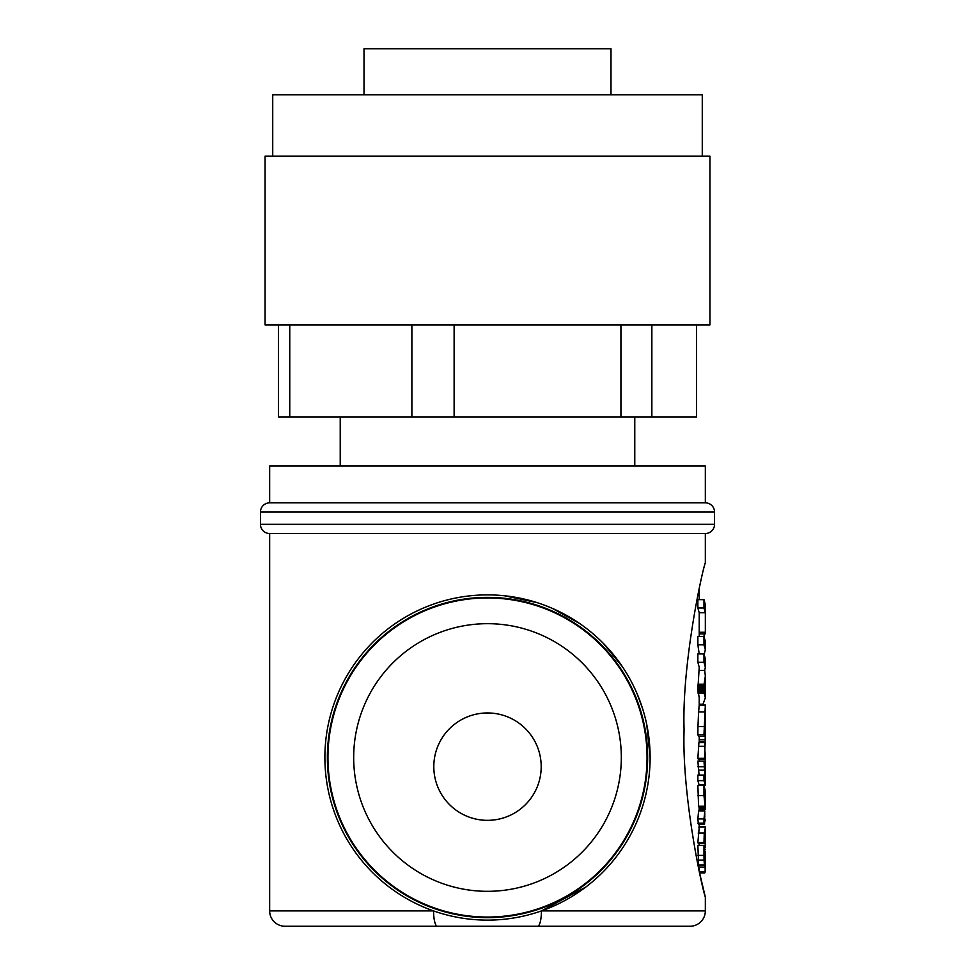 <?xml version="1.0" encoding="UTF-8"?>
<svg xmlns="http://www.w3.org/2000/svg" width="975" height="975" viewBox="0 0 975 975"><rect width="100%" height="100%" fill="white"/><g stroke="black" fill="none" stroke-linecap="round" stroke-linejoin="round"><path stroke-width="1.46" d="M324.882 757.502A162.618 162.618 0 0 0 487.5 920.12A162.618 162.618 0 0 0 650.118 757.502A162.618 162.618 0 0 0 487.5 594.884A162.618 162.618 0 0 0 324.882 757.502A162.618 162.618 0 0 0 487.5 920.12A162.618 162.618 0 0 0 650.118 757.502L646.766 724.657M689.995 926.25L285.005 926.25A15.344 15.344 0 0 1 269.661 910.906L433.57 910.906A15.344 3.803 90 0 0 437.361 926.25L689.995 926.25A15.344 15.344 0 0 0 705.339 910.906L705.339 897.061C701.488 886.433 681.781 794.198 684.084 729.727C681.769 665.888 701.427 573.629 705.339 562.709L705.339 533.52L269.661 533.52A9.202 9.202 0 0 1 260.459 524.318L260.459 512.046A9.202 9.202 0 0 1 269.661 502.844L269.661 466.026L705.339 466.026L705.339 502.844L269.661 502.844M537.639 926.25A15.344 3.803 -90 0 0 541.43 910.906L585.561 887.226M705.339 502.844A9.202 9.202 0 0 1 714.541 512.046L714.541 524.318A9.202 9.202 0 0 1 705.339 533.52M699.307 871.662L705.144 871.662L704.84 872.857L699.562 872.857L705.339 897.061M487.5 712.957A53.698 53.698 0 0 1 541.198 766.642A53.698 53.698 0 0 1 487.5 820.341A53.698 53.698 0 0 1 433.802 766.642A53.698 53.698 0 0 1 487.5 712.957M487.5 623.683A133.819 133.819 0 0 1 621.319 757.502A133.819 133.819 0 0 1 487.5 891.321A133.819 133.819 0 0 1 353.681 757.502A133.819 133.819 0 0 1 487.5 623.683M487.5 917.048A159.547 159.547 0 0 0 647.047 757.502A159.547 159.547 0 0 0 487.5 597.955A159.547 159.547 0 0 0 327.953 757.502A159.547 159.547 0 0 0 487.5 917.048M269.661 910.906L269.661 533.52M642.696 708.947L637.236 694.078M622.513 666.851L603.232 643.268M579.601 623.488L552.167 608.29M536.92 602.574L504.66 595.798M699.209 636.529L699.209 612.739L697.868 607.973L697.868 599.649L703.974 599.649L705.339 604.585L705.339 632.385L705.339 612.739L703.974 607.973L703.974 599.649M699.209 653.92L697.868 644.841L697.868 636.529L703.974 636.529L703.974 644.841L697.868 644.841M705.339 704.998L699.197 704.998L699.209 697.783L697.881 689.337L699.209 667.193L697.868 662.318L697.868 653.92L703.974 653.92L703.974 662.318L697.868 662.318M698.6 711.969L699.185 705.388L705.315 705.388L703.962 734.748L697.868 734.748L697.954 726.619L698.6 711.969L704.718 711.969M699.209 742.463L699.209 736.393M705.303 713.554L704.754 736.393L698.636 736.393L697.868 734.748M704.511 759.403L698.392 759.403L697.868 758.318L698.904 742.645L705.157 742.463L704.511 759.403L705.035 742.645L698.904 742.645M697.868 780.634L703.962 780.634L705.291 784.656L699.063 784.777L697.868 780.634L697.868 775.064L703.962 775.064L705.205 778.464L703.974 761.097L705.291 765.095L705.303 773.87M699.075 775.064L697.868 761.097L703.974 761.097M699.075 809.238L699.185 807.105M704.998 807.105L698.88 807.105L698.588 806.24L697.868 785.472L703.962 785.472L705.327 790.92M704.255 845.959L705.205 845.959L705.205 832.016L704.498 843.643L698.392 843.643L697.868 842.595L699.197 827.763M699.075 845.435L699.075 843.643M704.742 816.709L704.535 824.265L698.417 824.265L697.868 818.927L698.6 810.944L704.718 810.932L704.803 816.623M698.709 867.068L704.888 867.104L698.709 867.068L697.868 845.435L703.974 845.435L704.535 846.532L705.035 860.706L705.339 852.967L705.242 851.699L705.339 852.967L704.535 852.967M697.868 607.973L703.974 607.973M699.209 612.739L705.339 612.739M699.209 632.263L705.339 632.263L705.193 633.921L699.209 633.921M704.096 636.773L704.096 633.921M704.169 654.286L705.339 649.752L703.974 644.841M703.974 636.529L705.339 641.428L705.339 649.752M697.881 689.337L703.987 689.337L704.218 693.322L698.112 693.322M697.868 688.301L703.974 688.301L703.987 689.337M697.929 690.897L704.023 690.897M697.978 691.897L704.084 691.897M698.039 692.713L704.133 692.713M699.209 704.182L703.036 704.182L705.339 697.783L704.218 693.322M697.978 684.218L704.084 684.218L705.339 676.102L705.339 697.783M699.209 670.447L704.73 670.447L705.339 667.193L703.974 662.318M705.339 676.102L704.73 670.447M697.905 685.766L704.011 685.766L704.084 684.218M697.868 687.217L703.974 687.217L704.011 685.766M703.974 688.301L703.974 687.217M704.754 736.393L703.962 734.748M705.339 713.152L705.339 739.501L699.209 739.501M699.209 741.171L705.193 741.171L705.339 705.023M704.121 742.463L704.133 741.171M698.368 746.289L704.474 746.289M697.868 758.318L703.974 758.318M704.84 749.568L705.266 755.82L704.535 755.82M705.144 765.119L705.266 755.82M697.868 766.74L703.974 766.74M699.075 770.104L705.205 770.104M703.962 780.634L703.962 775.064M697.868 795.588L703.962 795.588L703.962 785.472M699.209 808.202L705.339 808.202L703.962 795.588M704.998 807.081L704.706 806.24L698.588 806.24M705.205 809.238L705.339 808.202M698.843 827.105L704.974 827.105L705.327 827.763L705.205 845.959M698.149 833.04L704.255 833.04L705.327 827.763M697.868 842.595L703.962 842.595L704.255 833.04M704.498 843.643L703.962 842.595M704.535 847.08L705.327 847.08M705.327 836.075L705.339 834.685M704.535 849.371L705.157 846.934M704.535 850.48L705.144 849.371M697.868 818.927L703.974 818.927L704.852 811.163M697.868 823.132L703.974 823.132L703.974 818.927M704.535 824.265L703.974 823.132M704.535 822.62L705.339 819.634M705.144 871.662L705.144 865.946M697.868 855.404L703.974 855.404L703.974 845.435M697.954 860.072L704.047 860.072L703.974 855.404M698.307 865.032L704.413 865.032L704.047 860.072M705.339 857.61L705.205 865.032L704.828 867.068L704.413 865.032M705.339 667.193L705.339 658.82L703.974 653.92M705.327 779.695L705.327 771.347M704.937 801.669L704.535 792.2L705.205 794.442L704.852 801.292M705.339 801.499L705.327 795.527M704.535 794.442L705.205 794.442M610.996 94.77L610.996 48.75L364.004 48.75L364.004 94.77M272.732 156.134L272.732 94.77L702.268 94.77L702.268 156.134M265.054 156.134L709.946 156.134L709.946 324.882L265.054 324.882L265.054 156.134M340.226 416.934L340.226 466.026M634.774 416.934L634.774 466.026M620.929 324.882L620.929 416.934L454.118 416.934L454.118 324.882M696.552 324.882L696.552 416.934L651.861 416.934L651.861 324.882M278.448 324.882L278.448 416.934L289.758 416.934L289.758 324.882M411.877 324.882L411.877 416.934L289.758 416.934M411.877 416.934L454.118 416.934M620.929 416.934L651.861 416.934M647.632 757.502A160.132 160.132 0 0 0 487.5 597.37A160.132 160.132 0 0 0 327.368 757.502A160.132 160.132 0 0 0 487.5 917.633A160.132 160.132 0 0 0 647.632 757.502M541.43 910.906L705.339 910.906M714.541 524.318L260.459 524.318M714.541 512.046L260.459 512.046M697.954 726.619L704.047 726.619M699.209 871.211L699.209 867.104M699.209 826.654L699.209 824.265M699.209 810.932L699.209 808.446M699.209 761.097L699.209 759.403M699.209 599.649L699.209 588.559M705.327 785.277L699.197 785.277M705.278 809.469L699.148 809.469M705.169 826.654L699.038 826.654M705.303 851.321L704.535 851.321M705.339 785.216L705.339 779.963M705.339 808.446L705.339 802.364M705.339 795.953L705.339 790.408M705.339 858.951L705.339 852.04"/></g></svg>
